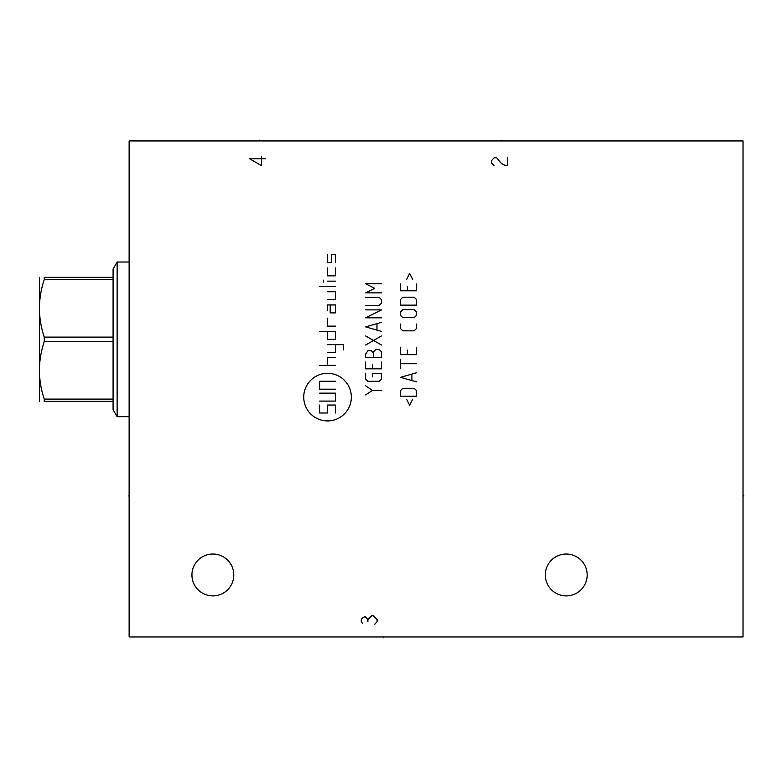 <?xml version="1.0" encoding="UTF-8"?>
<svg xmlns="http://www.w3.org/2000/svg" width="783" height="783" viewBox="0 0 783 783"><rect width="100%" height="100%" fill="white"/><g stroke="black" fill="none" stroke-linecap="round" stroke-linejoin="round"><path stroke-width="1.17" d="M129.126 140.93L129.126 636.971L743.018 636.971L743.018 140.93L129.126 140.93M566.236 595.892A20.935 20.935 0 0 1 545.301 574.967A20.935 20.935 0 0 1 566.236 554.031A20.935 20.935 0 0 1 587.172 574.967A20.935 20.935 0 0 1 566.236 595.892M212.859 595.892A20.935 20.935 0 0 1 191.933 574.967A20.935 20.935 0 0 1 212.859 554.031A20.935 20.935 0 0 1 233.794 574.967A20.935 20.935 0 0 1 212.859 595.892M129.126 416.683L117.127 416.683L117.127 262.011L129.126 262.011M113.085 277.339L113.085 341.594L44.249 341.594L44.249 337.101C37.858 317.927 37.858 298.754 44.249 279.59L44.249 277.339C37.858 277.339 37.858 277.339 44.249 277.339L113.085 277.339L113.085 269.009L117.127 262.011M113.085 337.101L44.249 337.101M113.085 279.59L44.249 279.59M117.127 416.683L113.085 409.685L113.085 401.356L44.249 401.356C37.858 401.356 37.858 401.356 44.249 401.356L44.249 399.105C37.858 379.931 37.858 360.767 44.249 341.594M39.434 401.356L39.434 277.339M113.085 401.356L113.085 341.594M113.085 399.105L44.249 399.105M743.018 495.893L743.85 495.893L743.018 495.893M501.159 140.93L501.159 140.108L501.159 140.93M259.29 140.93L259.29 140.108M351.352 397.118A23.813 23.813 0 0 0 327.548 373.305A23.813 23.813 0 0 0 303.735 397.118A23.813 23.813 0 0 0 327.548 420.931A23.813 23.813 0 0 0 351.352 397.118M327.548 318.182L327.548 326.12L335.476 326.12M327.548 331.415L327.548 339.342L335.476 339.342L335.476 331.415L319.611 331.415M343.414 349.932L343.414 344.637L327.548 344.637M327.548 352.575L335.476 352.575L335.476 344.637M335.476 357.44L327.548 357.44L327.548 365.377M335.476 365.377L319.611 365.377M330.191 304.959L330.191 312.897L335.476 312.897L335.476 304.959L327.548 304.959L327.548 310.244M327.548 299.664L335.476 299.664L335.476 291.726L327.548 291.726M335.476 286.441L319.611 286.441M335.476 281.146L327.548 281.146M323.575 282.134L323.575 280.157M327.548 267.923L327.548 275.851L335.476 275.851L335.476 267.923M327.548 254.69L327.548 262.628L331.512 262.628L331.512 254.69L335.476 254.69L335.476 262.628M319.611 393.154L335.476 393.154L335.476 401.092L319.611 401.092M335.476 389.18L319.611 389.18L319.611 381.243L335.476 381.243M319.611 405.056L319.611 412.993L327.548 412.993L327.548 405.056L335.476 405.056L335.476 412.993M381.517 390.365L372.444 390.365L365.641 394.906M372.444 390.365L365.641 385.833M365.641 373.364L365.641 379.031L367.912 381.301L379.246 381.301L381.517 379.031L381.517 373.364L372.444 373.364L372.444 376.76M365.641 362.02L365.641 368.822L381.517 368.822L381.517 362.02M372.444 364.291L372.444 368.822M373.579 357.488L373.579 352.957L371.308 350.686L367.912 350.686L365.641 354.082L365.641 357.488L381.517 357.488L381.517 351.821L379.246 349.551L375.84 349.551L373.579 351.821L373.579 352.957M381.517 345.019L365.641 335.946M365.641 345.019L381.517 335.946M381.517 322.342L365.641 326.873L381.517 331.415M376.975 329.897L376.975 323.849M381.517 317.81L365.641 317.81L381.517 309.872L365.641 309.872M365.641 305.331L379.246 305.331L381.517 303.07L381.517 299.664L379.246 297.393L365.641 297.393M381.517 283.789L365.641 283.789L374.714 288.33L365.641 292.862L381.517 292.862M406.612 399.252L409.626 405.3L412.651 399.252M416.439 396.227L416.439 390.56L414.168 388.29L402.824 388.29L400.563 390.56L400.563 396.227L416.439 396.227M416.439 372.796L400.563 377.328L416.439 381.869M411.897 380.352L411.897 374.303M416.439 363.723L400.563 363.723M400.563 368.255L400.563 359.191M400.563 347.848L400.563 354.65L416.439 354.65L416.439 347.848M407.366 350.118L407.366 354.65M400.563 324.045L400.563 328.576L402.824 330.847L414.168 330.847L416.439 328.576L416.439 324.045M414.168 317.614L416.439 315.353L416.439 311.947L414.168 309.676L402.824 309.676L400.563 311.947L400.563 315.353L402.824 317.614L414.168 317.614M416.439 305.145L416.439 299.478L414.168 297.207L402.824 297.207L400.563 299.478L400.563 305.145L416.439 305.145M400.563 283.984L400.563 290.787L416.439 290.787L416.439 283.984M407.366 286.245L407.366 290.787M412.651 279.443L409.626 273.394L406.612 279.443M507.306 157.794L507.306 165.732L503.342 164.743L500.689 162.756L496.725 157.794L494.083 157.794L491.43 160.779L491.43 162.756L494.083 165.732M374.499 624.57L377.152 621.594L377.152 619.607L373.178 615.634L371.856 615.634L367.893 619.607L365.24 616.632L362.598 617.621L361.276 619.607L361.276 621.594L362.598 623.571M367.893 621.594L367.893 619.607M265.545 158.792L249.669 158.792L261.571 165.732L261.571 156.806M383.298 636.971L383.298 637.793M128.304 495.893L129.126 495.893L128.304 495.893"/></g></svg>
